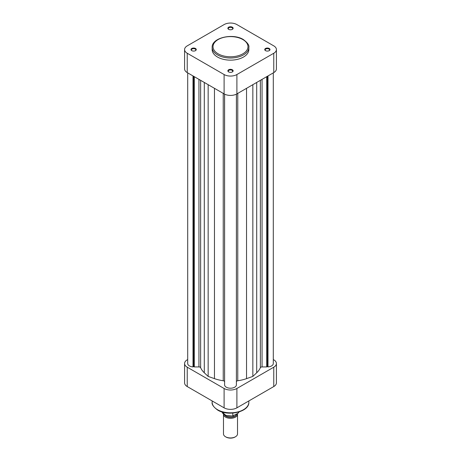 <?xml version="1.0" encoding="UTF-8"?>
<svg xmlns="http://www.w3.org/2000/svg" width="461" height="461" viewBox="0 0 461 461"><rect width="100%" height="100%" fill="white"/><g stroke="black" fill="none" stroke-linecap="round" stroke-linejoin="round"><path stroke-width="0.69" d="M223.476 414.255L223.476 433.893A7.024 4.057 0 0 0 225.533 436.763L226.028 437.051A6.321 3.648 180 0 0 234.972 437.051L235.467 436.763A7.024 4.057 0 0 0 237.524 433.893L237.524 414.255A7.024 4.057 180 0 1 235.467 417.124A7.024 4.057 180 0 1 227.815 418A7.024 4.057 180 0 1 223.476 414.255A7.024 4.057 180 0 1 223.481 414.128M224.513 414.854A6.321 3.648 0 0 0 234.972 416.26A6.321 3.648 0 0 0 236.798 413.99M237.438 413.621A7.024 4.057 180 0 1 237.524 414.255M236.602 414.099A6.143 3.55 180 0 1 234.845 416.191A6.143 3.55 180 0 1 224.807 415.015M238.74 412.025L238.74 412.509A8.557 4.944 0 0 0 238.948 411.961M222.052 411.961A8.557 4.944 0 0 0 232.811 415.931L232.811 413.091M225.533 436.763A7.024 4.057 0 0 0 235.467 436.763L234.972 437.051M233.514 415.885L232.811 415.931L238.043 413.269L238.959 411.955M187.702 72.873L187.702 363.51A5.924 3.423 0 0 0 193.003 366.91L193.632 366.547L194.288 366.927L198.939 366.927A1.758 1.014 180 0 1 200.183 367.227A1.758 1.014 180 0 1 200.644 367.705A30.726 17.737 0 0 0 204.292 372.765L208.153 376.412L214.463 378.637A30.726 17.737 0 0 0 223.233 380.746A1.758 1.014 180 0 1 224.058 381.011A1.758 1.014 180 0 1 224.576 381.731M236.424 381.731A1.758 1.014 180 0 1 237.767 380.746A30.726 17.737 0 0 0 246.537 378.637L252.847 376.412L256.708 372.765A30.726 17.737 0 0 0 260.356 367.705A1.758 1.014 180 0 1 262.061 366.927L266.712 366.927L267.368 366.547L267.997 366.91A5.924 3.423 0 0 0 273.298 363.51L273.298 72.873M236.395 384.434L236.424 94.142M224.605 94.159L224.605 385.154A5.924 3.423 0 0 0 230.5 388.214A5.924 3.423 0 0 0 236.395 385.154L236.395 94.159M224.576 94.142L224.605 384.434M193.003 75.932L193.003 366.91M193.632 76.296L193.632 366.547M194.288 76.676L194.288 366.927M208.153 84.68L208.153 376.412M252.847 84.68L252.847 376.412M266.712 76.676L266.712 366.927M267.368 76.296L267.368 366.547M267.997 75.932L267.997 366.91M191.764 50.635L191.764 50.635A2.633 1.521 180 0 1 191.764 48.486A2.633 1.521 180 0 1 195.487 48.486A2.633 1.521 180 0 1 195.493 50.635A2.633 1.521 180 0 1 191.764 50.635M195.32 50.722A2.196 1.268 0 0 0 195.821 49.915A2.196 1.268 0 0 0 195.182 49.022A2.196 1.268 0 0 0 192.79 48.745A2.196 1.268 0 0 0 191.43 49.915A2.196 1.268 0 0 0 191.937 50.722M228.639 29.343L228.639 29.343A2.633 1.521 180 0 1 228.639 27.193A2.633 1.521 180 0 1 232.361 27.193A2.633 1.521 180 0 1 232.361 29.343A2.633 1.521 180 0 1 228.639 29.343M232.194 29.435A2.196 1.268 0 0 0 232.696 28.628A2.196 1.268 0 0 0 232.05 27.735A2.196 1.268 0 0 0 229.659 27.458A2.196 1.268 0 0 0 228.304 28.628A2.196 1.268 0 0 0 228.806 29.435M228.639 71.922L228.639 71.922A2.633 1.521 180 0 1 228.639 69.772A2.633 1.521 180 0 1 232.361 69.772A2.633 1.521 180 0 1 232.361 71.922A2.633 1.521 180 0 1 228.639 71.922M232.194 72.014A2.196 1.268 0 0 0 232.696 71.207A2.196 1.268 0 0 0 232.05 70.308A2.196 1.268 0 0 0 229.659 70.032A2.196 1.268 0 0 0 228.304 71.207A2.196 1.268 0 0 0 228.806 72.014M265.513 50.635A2.633 1.521 180 0 1 265.507 50.635A2.633 1.521 180 0 1 265.513 48.486A2.633 1.521 180 0 1 269.236 48.486A2.633 1.521 180 0 1 269.236 50.635A2.633 1.521 180 0 1 265.513 50.635M269.063 50.722A2.196 1.268 0 0 0 269.57 49.915A2.196 1.268 0 0 0 268.924 49.022A2.196 1.268 0 0 0 266.533 48.745A2.196 1.268 0 0 0 265.179 49.915A2.196 1.268 0 0 0 265.68 50.722M217.529 57.049A18.348 10.591 0 0 0 237.519 59.342A18.348 10.591 0 0 0 248.848 49.558L248.848 47.408A18.348 10.591 180 0 1 237.519 57.193A18.348 10.591 180 0 1 217.529 54.899A18.348 10.591 180 0 1 212.152 47.408L212.152 49.558A18.348 10.591 0 0 0 217.529 57.049M276.416 49.558L276.416 68.914A9.041 5.221 180 0 1 273.765 72.602L236.896 93.888A9.041 5.221 180 0 1 224.104 93.888L187.235 72.602A9.041 5.221 180 0 1 184.584 68.914L184.584 49.558A9.041 5.221 0 0 0 187.235 53.251L224.104 74.538A9.041 5.221 0 0 0 236.896 74.538L273.765 53.251A9.041 5.221 0 0 0 276.416 49.558A9.041 5.221 0 0 0 273.765 45.87L236.896 24.577A9.041 5.221 0 0 0 224.104 24.577L187.235 45.87A9.041 5.221 0 0 0 184.584 49.558M187.702 359.545L187.235 359.816A9.041 5.221 0 0 0 184.584 363.51A9.041 5.221 0 0 0 187.235 367.198L224.104 388.485A9.041 5.221 0 0 0 236.896 388.485L273.765 367.198A9.041 5.221 0 0 0 276.416 363.51A9.041 5.221 0 0 0 273.765 359.816L273.298 359.545M276.416 363.51L276.416 382.861A9.041 5.221 180 0 1 273.765 386.554L236.896 407.841A9.041 5.221 180 0 1 224.104 407.841L187.235 386.554A9.041 5.221 180 0 1 184.584 382.861L184.584 363.51M200.644 80.347L200.644 367.705M198.939 79.361L198.939 366.927M204.292 82.45L204.292 372.765M214.463 88.322L214.463 378.637M223.233 93.387L223.233 380.746M237.767 93.387L237.767 380.746M246.537 88.322L246.537 378.637M256.708 82.45L256.708 372.765M260.356 80.347L260.356 367.705M262.061 79.361L262.061 366.927M218.145 53.822A17.472 10.084 0 0 0 242.855 53.822A17.472 10.084 0 0 0 242.855 39.56A17.472 10.084 0 0 0 218.145 39.56A17.472 10.084 0 0 0 218.145 53.822M187.235 53.251L187.235 72.602M224.104 93.888L224.104 74.538M273.765 72.602L273.765 53.251M236.896 74.538L236.896 93.888M217.529 409.702A18.348 10.591 0 0 0 237.519 412.001A18.348 10.591 0 0 0 248.848 402.211C249.441 411.898 228.189 416.732 217.707 410.106C213.466 406.982 211.616 404.349 212.152 402.211A18.348 10.591 0 0 0 217.529 409.702M236.896 388.485L236.896 407.841M273.765 386.554L273.765 367.198M187.235 367.198L187.235 386.554M224.104 407.841L224.104 388.485M233.076 416.064L226.011 415.551L222.041 411.955M248.848 47.408C249.418 45.328 247.569 42.7 243.293 39.513C232.811 32.892 211.559 37.727 212.152 47.408M248.848 400.937L248.848 402.211M212.152 400.937L212.152 402.211"/></g></svg>
